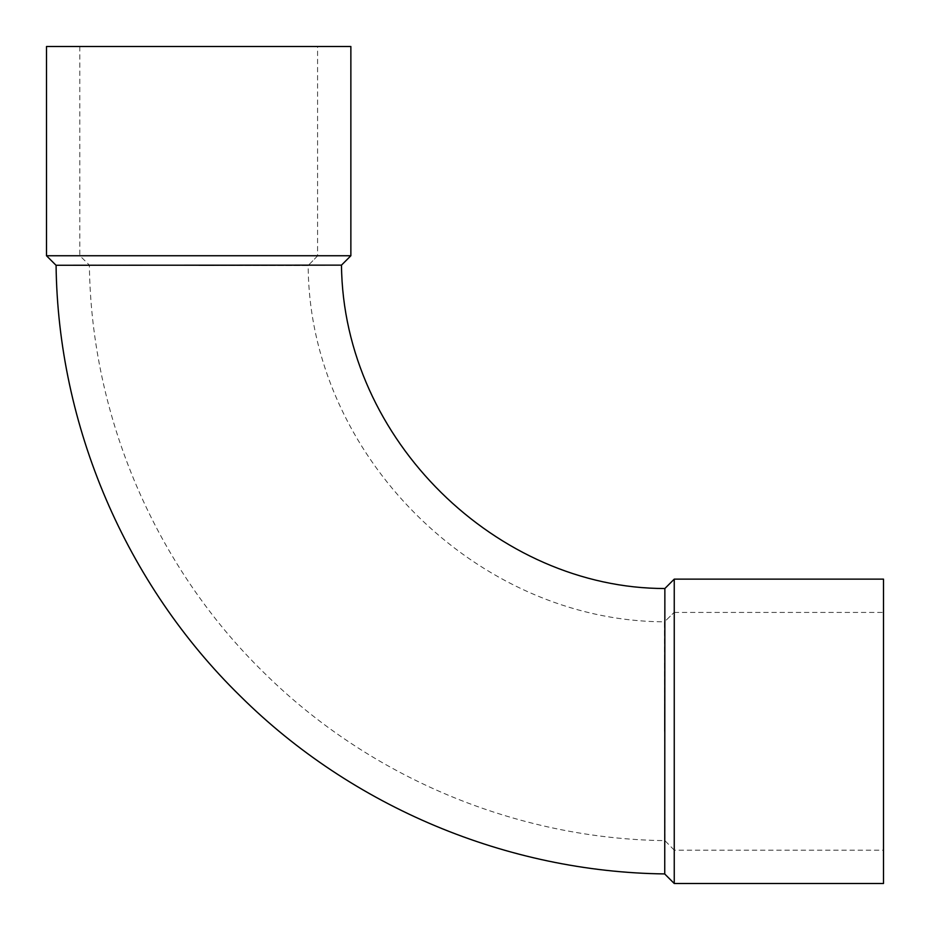 <?xml version="1.0" encoding="UTF-8"?>
<svg xmlns="http://www.w3.org/2000/svg" width="930" height="930" viewBox="0 0 930 930"><rect width="100%" height="100%" fill="white"/><g stroke="black" fill="none" stroke-linecap="round" stroke-linejoin="round"><path stroke-width="0.7" stroke-dasharray="4.65 3.49" d="M198.729 255.75L79.794 255.75L198.729 255.75M317.572 46.5L79.794 46.5L317.572 46.5L317.572 255.878L308.19 265.515L89.373 265.108L308.19 265.515C308.737 454.131 475.869 621.263 664.485 621.81L664.892 840.627L664.485 621.81L674.122 612.428L664.485 621.81M350.866 46.5L46.5 46.5M350.866 255.75L46.5 255.75M198.729 265.259L56.009 265.259M883.5 579.134L883.5 883.5M883.5 850.206L883.5 612.428L883.5 850.206L674.25 850.206L674.25 579.134M674.25 883.5L674.25 850.206M664.741 731.271L664.741 873.991M317.572 255.878L308.19 265.515M674.25 850.136L664.892 840.627C516.197 838.79 369.384 777.271 263.818 672.541C155.298 566.51 91.21 416.826 89.373 265.108L79.864 255.75M79.794 46.5L79.794 255.75M674.122 612.428L883.5 612.428"/><path stroke-width="1.4" d="M46.5 46.5L350.866 46.5L350.866 255.75L46.5 255.75L46.5 46.5M198.729 265.259L341.484 265.131L56.009 265.259L46.5 255.75M883.5 883.5L883.5 579.134L674.25 579.134L674.25 883.5L883.5 883.5M674.25 883.5L664.741 873.991L664.869 588.516L664.741 731.271M341.356 265.259L350.866 255.75M664.741 588.644L674.25 579.134M664.869 588.516C497.771 588.609 343.147 440.227 341.484 265.131M664.741 873.921C507.454 872.084 352.133 807.042 240.463 696.256C125.666 584.11 57.927 425.731 56.079 265.259"/></g></svg>
